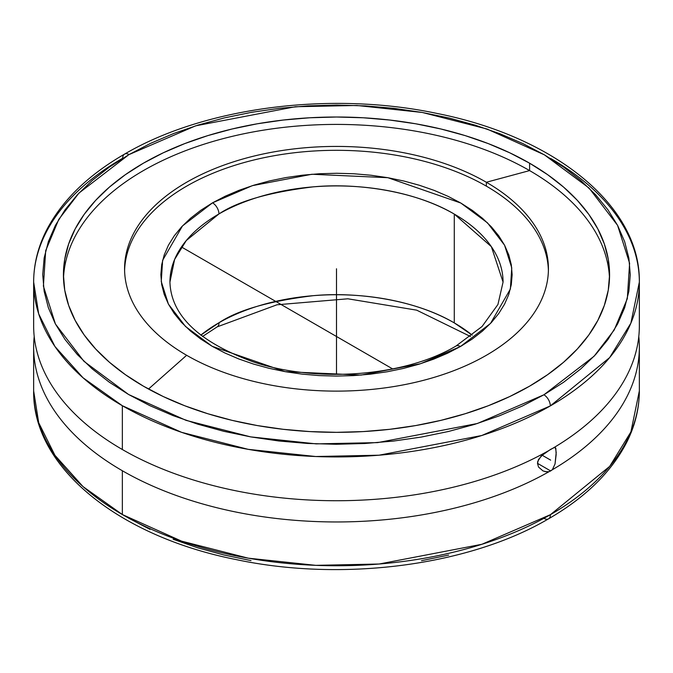 <?xml version="1.0" encoding="UTF-8"?>
<svg xmlns="http://www.w3.org/2000/svg" width="673" height="673" viewBox="0 0 673 673"><rect width="100%" height="100%" fill="white"/><g stroke="black" fill="none" stroke-linecap="round" stroke-linejoin="round"><path stroke-width="1.01" d="M550.649 158.449A302.85 174.845 180 0 1 639.35 282.088L630.879 323.158L609.654 357.59L550.312 405.92A9.077 5.233 -119.9 0 0 543.902 394.79L522.526 405.945L499.349 415.838L474.616 424.369L448.546 431.46L421.407 437.046L393.444 441.067L364.934 443.49L336.155 444.281L307.376 443.448L278.874 440.992L250.936 436.928L223.815 431.309L197.778 424.183L173.07 415.62L149.944 405.693L128.61 394.513L109.27 382.18L92.125 368.804L77.328 354.536L65.02 339.486L55.329 323.822L48.347 307.679L44.132 291.224L42.727 274.609L44.149 257.995L48.389 241.54L55.396 225.405L65.113 209.74L77.437 194.699L92.251 180.431L109.421 167.072L128.77 154.74L78.918 193.117L58.761 219.415L45.688 250.659L43.4 286.126L55.422 323.991L83.94 361.308L128.61 394.513L186.051 420.356L250.642 436.878L316.201 443.877L377.637 442.615L477.359 423.51L543.902 394.79A9.077 5.233 60.1 0 1 550.312 405.92L481.767 435.507L379.05 455.2L315.755 456.521L248.186 449.337L181.601 432.335L122.351 405.726L83.023 377.772L54.917 346.46L38.706 313.912L33.65 282.088A302.85 174.845 180 0 1 122.688 158.256A9.077 5.233 -119.9 0 1 124.572 154.1A9.077 5.233 60.1 0 1 129.098 154.554L129.098 154.554A9.077 5.233 -119.9 0 0 124.572 154.1C87.768 175.35 61.689 200.832 46.353 230.545C37.932 247.252 33.692 264.43 33.65 282.088A302.85 174.845 180 0 0 122.351 405.726L122.351 449.522A302.85 174.845 0 0 0 548.941 450.498L552.34 448.529A302.85 174.845 0 0 0 639.35 325.883L639.35 282.088A302.85 174.845 180 0 1 550.312 405.92A302.85 174.845 180 0 1 122.351 405.726L122.351 449.522A302.85 174.845 180 0 1 105.35 438.855M33.65 347.108L33.65 390.912L38.706 422.728L54.917 455.276L83.023 486.596L122.351 514.542L181.617 541.159L248.228 558.169L315.822 565.345L379.135 564.016L481.885 544.289L550.421 514.677A9.077 5.233 60.1 0 1 548.537 518.833A9.077 5.233 -119.9 0 0 550.421 514.677A302.85 174.845 0 0 0 639.35 390.912L630.887 431.948L609.696 466.364L550.421 514.677A302.85 174.845 0 0 1 122.351 514.542L122.351 470.747L122.351 514.542A302.85 174.845 0 0 1 33.65 390.912C32.481 467.415 118.625 536.356 236.013 559.557C342.263 582.128 468.576 565.842 548.537 518.833C585.476 497.482 611.589 471.882 626.866 442.01C635.144 425.437 639.308 408.41 639.35 390.912L639.35 347.108A302.85 174.845 180 0 1 552.34 469.762L550.649 470.932L537.5 463.335L550.649 470.932L548.941 471.731A302.85 174.845 180 0 1 122.351 470.747A302.85 174.845 180 0 1 33.65 347.108A302.85 174.845 180 0 1 34.205 336.5M503.068 282.088L497.936 304.49L482.07 326.498L455.941 346.065A9.077 5.233 60.1 0 1 460.458 346.519L420.667 363.681L361.039 375.088L285.116 371.647L212.18 346.309L185.479 326.464L168.435 304.154L161.251 281.516L162.622 260.316L182.492 225.909L212.542 202.825A9.077 5.233 60.1 0 1 218.944 213.955L186.278 240.539L174.593 259.484L169.933 282.088A166.568 96.172 180 0 1 218.944 213.955A166.568 96.172 180 0 1 454.283 214.081L454.283 322.905A166.568 96.172 0 0 0 219.053 322.712A9.077 5.224 60.1 0 1 217.169 326.868A9.077 5.224 -119.9 0 0 219.053 322.712A166.568 96.172 0 0 0 200.773 335.162L219.053 322.712C237.99 310.043 269.377 301.033 313.223 295.683C356.522 291.569 414.82 299.586 454.283 322.905L472.227 335.162A166.568 96.172 0 0 0 454.283 322.905L454.283 214.081A166.568 96.172 180 0 1 503.068 282.088L491.374 246.68L454.283 214.081C414.804 190.753 356.454 182.736 313.13 186.867C269.267 192.234 237.872 201.261 218.944 213.955A9.077 5.233 -119.9 0 0 212.542 202.825L252.333 185.664L311.961 174.257L387.884 177.697L460.82 203.036L487.521 222.889L504.565 245.199L511.749 267.829L510.378 289.037L490.508 323.435L460.458 346.519A9.077 5.233 -119.9 0 0 455.941 346.065C405.037 376.451 316.403 383.45 252.686 361.679C198.619 341.834 171.035 315.301 169.933 282.088M143.399 386.159A273.078 157.659 180 0 1 63.422 274.677A273.078 157.659 180 0 1 232 129.014A273.078 157.659 180 0 1 529.601 163.194L529.601 170.589A273.078 157.659 0 0 0 234.961 135.719A273.078 157.659 0 0 0 63.498 278.378A273.078 157.659 0 0 1 234.961 135.719A273.078 157.659 0 0 1 529.601 170.589L486.352 182.257A211.928 122.351 180 0 1 486.352 355.285A211.928 122.351 180 0 1 186.648 355.285L148.514 389.036L186.648 355.285A211.928 122.351 180 0 1 124.572 268.771A211.928 122.351 180 0 1 255.404 155.732A211.928 122.351 180 0 1 486.352 182.257L486.352 186.143A211.928 122.351 0 0 0 256.96 159.257A211.928 122.351 0 0 0 124.598 270.714A211.928 122.351 180 0 1 256.96 159.257A211.928 122.351 180 0 1 486.352 186.143A211.928 122.351 180 0 1 548.402 270.714A211.928 122.351 0 0 0 486.352 186.143L486.352 182.257A211.928 122.351 180 0 1 548.428 268.771A211.928 122.351 180 0 1 417.596 381.81A211.928 122.351 180 0 1 186.648 355.285A211.928 122.351 180 0 1 186.648 182.257A211.928 122.351 180 0 1 486.352 182.257L529.601 170.589L529.601 163.194A273.078 157.659 180 0 1 609.578 274.677A273.078 157.659 180 0 1 441 420.339A273.078 157.659 180 0 1 143.399 386.159L163.261 396.548L184.781 405.769L207.772 413.718L232 420.339L257.229 425.546L283.224 429.307L309.731 431.578L336.5 432.335L363.269 431.578L389.776 429.307L415.771 425.546L441 420.339L465.228 413.718L488.219 405.769L509.739 396.548L529.601 386.159L547.595 374.693L563.562 362.267L577.333 348.993L588.791 335.011L597.817 320.441L604.337 305.433L608.266 290.13L609.578 274.677L608.266 259.223L604.337 243.92L597.817 228.904L588.791 214.342L577.333 200.352L563.562 187.086L547.595 174.652L529.601 163.194L509.739 152.805L488.219 143.585L465.228 135.626L441 129.014L415.771 123.798L389.776 120.046L363.269 117.775L336.5 117.009L309.731 117.775L283.224 120.046L257.229 123.798L232 129.014L207.772 135.626L184.781 143.585L163.261 152.805L143.399 163.194L125.405 174.652L109.438 187.086L95.667 200.352L84.209 214.342L75.183 228.904L68.663 243.92L64.734 259.223L63.422 274.677L64.734 290.13L68.663 305.433L75.183 320.441L84.209 335.011L95.667 348.993L109.438 362.267L125.405 374.693L143.399 386.159M609.502 278.378A273.078 157.659 0 0 0 529.601 170.589A273.078 157.659 0 0 1 609.502 278.378M543.01 470.932L538.543 467.054L537.5 463.352L537.761 461.384L541.235 455.941L550.649 449.337L554.392 447.52L555.814 448.327L556.159 454.628L555.032 463.983L552.34 469.762L548.941 471.731L546.947 471.899L543.01 470.932L538.543 467.054L537.5 463.352L538.526 459.457L543.002 454.393L548.941 450.498A302.85 174.845 180 0 1 122.351 449.522A302.85 174.845 0 0 1 33.65 325.883L33.65 282.088M567.398 439.023A302.85 174.845 180 0 1 552.34 448.529L554.392 447.52L555.486 447.713L556.201 452.534L555.032 463.983L552.34 469.762M638.795 336.5A302.85 174.845 180 0 1 639.35 347.108M161.713 264.624L162.521 264.245M212.542 202.825L200.731 210.338L190.467 218.321L181.609 226.851L174.24 235.844L168.427 245.208L164.237 254.857L161.705 264.691L160.855 274.626L161.688 284.561L164.204 294.395L168.385 304.045L174.172 313.416L181.525 322.409L190.375 330.948L200.621 338.94L212.18 346.309L224.933 352.997L238.755 358.936L253.519 364.059L269.091 368.316L285.302 371.681L302 374.112L319.044 375.584L336.248 376.081L353.451 375.61L370.495 374.163L387.211 371.765L403.447 368.434L419.027 364.194L433.824 359.096L447.68 353.182L460.702 346.385L472.269 339.015L482.533 331.023L491.391 322.493L498.76 313.509L504.573 304.146L508.763 294.496L511.295 284.654L512.145 274.727L511.312 264.792L508.796 254.949L504.615 245.3L498.828 235.937L491.475 226.944L482.625 218.405L472.379 210.413L460.82 203.036L448.067 196.348L434.245 190.417L419.481 185.294L403.909 181.029L387.698 177.672L371 175.241L353.956 173.769L336.752 173.264L319.549 173.735L302.505 175.182L285.789 177.588L269.553 180.919L253.973 185.159L239.176 190.257L225.32 196.163L212.542 202.825M448.672 555.074L421.525 560.668M251.029 560.592L223.899 554.973L197.854 547.847L173.146 539.283M150.003 529.365L128.661 518.185M544.011 518.378A9.077 5.233 -119.9 0 0 548.537 518.833M122.351 470.747A302.85 174.845 0 0 0 548.941 471.731L544.937 471.605M554.392 447.52L555.486 447.713M543.902 394.79L594.082 356.236L614.239 329.938L627.312 298.686L629.6 263.219L617.578 225.362L589.06 188.045L544.39 154.84L486.949 128.997L422.358 112.475L356.799 105.476L295.363 106.738L195.641 125.834L129.098 154.554L150.474 143.399L173.651 133.515L198.384 124.976L224.454 117.884L251.593 112.307L279.556 108.286L308.066 105.863L336.845 105.064L365.624 105.905L394.126 108.361L422.064 112.425L449.185 118.044L475.222 125.17L499.93 133.734L523.056 143.652L544.39 154.84L563.73 167.173L580.875 180.541L595.672 194.817L607.98 209.858L617.671 225.531L624.653 241.666L628.868 258.121L630.273 274.744L628.851 291.359L624.611 307.813L617.604 323.949L607.887 339.613L595.563 354.646L580.749 368.922L563.579 382.281L543.902 394.79M336.5 274.677L336.5 374.415M181.432 246.966L392.653 368.922M542.068 455.175L550.649 460.13M336.5 290.248L336.5 268.771M202.514 336.5L217.169 326.868L276.99 304.776L347.874 298.795L416.654 310.152L470.486 336.5M639.35 282.088C640.519 205.585 554.384 136.636 436.996 113.443C330.796 90.88 204.542 107.133 124.572 154.1"/></g></svg>
